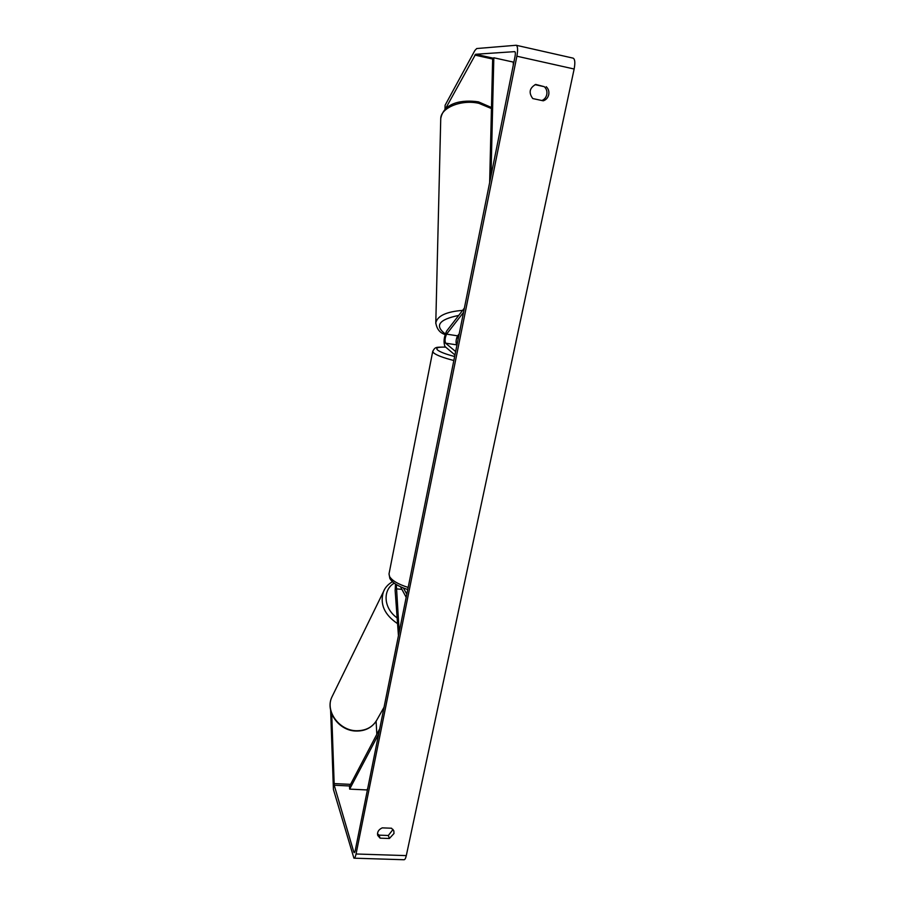 <?xml version="1.0" encoding="UTF-8"?>
<svg xmlns="http://www.w3.org/2000/svg" width="905" height="905" viewBox="0 0 905 905"><rect width="100%" height="100%" fill="white"/><g stroke="black" fill="none" stroke-linecap="round" stroke-linejoin="round"><path stroke-width="1.36" d="M398.449 635.74L395.146 590.546L395.508 584.053M399.196 632.029L396.311 584.562M400.53 586.802L406.175 597.311M403.449 588.046L406.798 594.223M464.378 308.096L446.663 331.026C443.925 336.954 443.348 342.101 444.921 346.491L454.955 354.964M463.53 312.361L446.595 334.137C445 337.599 444.66 340.608 445.577 343.165L455.645 351.547M459.197 333.866L457.613 335.846C455.984 339.285 455.645 342.294 456.606 344.85L456.935 345.11M331.716 713.841L334.216 785.235L353.787 852.012L354.228 852.702L355.145 850.915L515.058 56.314C515.533 53.576 515.431 52.015 514.741 51.63L475.611 54.266L445.192 109.279M377.487 833.833L379.093 835.145L388.336 835.485L393.042 829.455M535.013 84.663L544.256 86.676C546.484 88.735 547.321 91.371 546.778 94.561C546.077 97.457 544.448 99.448 541.891 100.523M546.201 86.71C548.441 88.792 549.278 91.428 548.735 94.64C547.944 97.797 546.122 99.855 543.26 100.817L532.785 98.566C528.486 92.729 529.459 88.023 535.703 84.425L544.256 86.676M393.992 833.505L393.833 830.847L391.514 828.222L382.227 827.871C378.55 829.58 377.046 832.102 377.724 835.439L380.1 838.166L389.376 838.494L393.992 833.505M330.63 710.233L333.413 789.432L353.923 858.178C354.726 858.257 355.439 856.865 356.05 853.992L516.891 56.212C518.011 49.809 517.773 46.166 516.167 45.261L476.72 48.542L474.887 50.465L445.09 105.274L444.989 109.482M353.923 858.178L403.947 859.739C404.874 859.818 405.655 858.438 406.3 855.61L574.143 69.018C575.309 62.705 574.969 59.085 573.125 58.146L516.167 45.261M376.095 721.33L376.831 734.294M379.093 835.145L380.1 838.166M388.336 835.485L389.376 838.494M378.652 734.079L349.647 789.126L366.91 789.941L367.702 788.504M349.647 789.126L349.511 786.366L379.715 728.808M513.248 65.284L513.305 62.094L493.825 57.773L490.996 175.853M493.825 57.773L492.637 59.741L489.65 182.539M396.005 588.827L401.922 589.381M445.577 343.165L456.606 344.85M446.595 334.137L457.613 335.846M462.613 310.381C446.437 311.671 437.5 315.811 435.791 322.802L440.746 118.566C440.758 107.763 461.38 99.279 478.881 103.328L491.449 108.555M458.405 337.814L456.787 337.565M445.102 334.522C439.898 332.961 436.798 329.058 435.791 322.802L435.769 323.413M445.283 333.934C434.377 325.698 438.857 319.522 458.722 315.426M356.05 853.992L406.3 855.61M516.891 56.212L574.143 69.018M474.831 55.081L493.021 59.108M475.611 54.266L493.542 58.237M353.787 852.012L354.828 852.046M334.216 785.235L349.715 785.981M334.013 783.572L350.552 784.364M397.567 623.658C384.342 614.699 379.648 604.031 383.471 591.655L331.773 697.291C325.234 711.036 338.911 730.267 355.937 730.731C365.948 730.923 373.086 727.043 377.34 719.113L384.071 707.19M392.442 581.677C387.962 584.404 384.976 587.73 383.471 591.655L384.535 589.506M394.218 583.148C382.329 589.947 383.618 608.567 397.148 617.9M453.835 360.507C443.28 357.803 436.527 355.246 433.586 352.848L432.726 351.423L389.014 573.917L389.591 576.542C392.035 580.637 398.234 584.279 408.166 587.436M445.599 347.068C436.108 347.35 435.373 346.423 432.726 351.423L432.771 351.174M445.701 347.147C438.156 346.875 435.429 347.825 437.534 349.986C440.056 352.011 445.758 354.183 454.638 356.513M491.472 107.514L478.474 101.858C462.455 99.46 443.801 102.446 440.746 118.566M458.337 338.142L456.674 337.893M331.773 697.291C325.11 711.534 338.742 730.55 355.586 731.025M376.005 721.455C371.254 728.118 364.455 731.308 355.642 731.025M389.014 573.917L389.84 578.397C392.137 582.639 398.11 586.361 407.748 589.551"/></g></svg>
